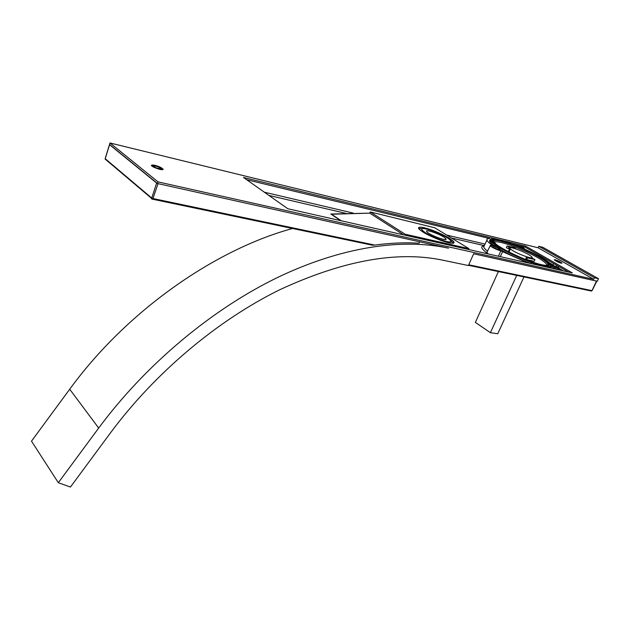 <?xml version="1.0" encoding="UTF-8"?>
<svg xmlns="http://www.w3.org/2000/svg" width="630" height="630" viewBox="0 0 630 630"><rect width="100%" height="100%" fill="white"/><g stroke="black" fill="none" stroke-linecap="round" stroke-linejoin="round"><path stroke-width="0.94" d="M593.696 279.318L538.099 247.771L538.776 246.298L594.437 277.783L593.696 279.318L158.028 181.897L109.998 142.963L538.099 247.771L593.696 279.318L594.437 277.783L598.5 278.704L597.264 281.256L473.634 253.78L468.421 265.545L443.268 260.284C397.491 250.551 342.854 260.434 279.342 289.934C217.83 320.292 155.358 372.314 110.376 433.015L70.442 487.037L58.322 482.714L98.689 428.053C146.058 364.077 212.082 309.377 276.838 277.838C341.728 246.511 402.861 238.132 448.513 248.196L157.484 183.519L158.028 181.897L593.696 279.318M287.776 208.727L572.323 272.892L525.554 246.094L243.479 177.471L287.776 208.727L243.479 177.471L525.554 246.094L572.323 272.892L287.776 208.727M557.33 261.757C562.755 263.836 563.267 263.639 558.873 261.166C553.463 259.087 552.951 259.284 557.33 261.757L554.219 259.82C554.479 259.466 556.03 259.914 558.873 261.166L561.991 263.104C561.732 263.466 560.18 263.017 557.33 261.757M160.713 167.446C154.72 164.383 147.538 164.131 153.933 167.249C159.319 169.557 162.414 170.218 163.217 169.242L160.713 167.446L160.5 168.084L160.713 167.446L163.217 169.242C162.414 170.218 159.319 169.557 153.933 167.249L151.507 165.58C152.027 164.438 155.09 165.06 160.713 167.446M371.763 245.07L152.499 199.198L152.948 198.537L374.755 245.07L372.338 245.196L374.755 245.07C390.419 242.975 405.192 242.345 419.084 243.196L419.69 241.794L448.513 248.196C402.861 238.132 341.728 246.511 276.838 277.838C212.082 309.377 146.058 364.077 98.689 428.053L58.322 482.714L70.442 487.037L110.376 433.015C155.358 372.314 217.83 320.292 279.342 289.934C342.854 260.434 397.491 250.551 443.268 260.284L468.421 265.545L473.634 253.78L597.264 281.256L598.5 278.704L542.879 247.314L538.776 246.298L542.879 247.314L598.5 278.704L594.437 277.783L538.776 246.298L538.099 247.771L109.998 142.963L109.518 144.467L109.998 142.963L158.028 181.897L157.484 183.519L109.518 144.467L157.484 183.519L419.69 241.794L419.084 243.196C405.192 242.345 390.419 242.975 374.755 245.07L152.948 198.537L158.051 183.637L152.948 198.537L151.736 198.033L156.649 183.054L109.596 144.538L105.273 158.547M568.481 272.026L525.089 247.11L525.554 246.094L525.089 247.11L519.348 245.716L525.089 247.11L568.481 272.026M489.786 238.565L246.661 179.707L489.786 238.565C487.549 238.486 486.58 239.006 486.903 240.117C487.313 241.353 489.258 243.164 492.739 245.55C486.053 240.849 485.069 238.518 489.786 238.565M518.332 245.472L511.686 243.857L518.332 245.472M163.178 169.352L161.335 167.769L160.989 169.383L160.619 169.179L160.989 169.383L160.973 168.816L162.178 169.761L160.973 168.816L161.288 167.871L163.178 169.352M98.689 428.053L69.702 389.238C126.906 310.716 215.09 249.582 292.517 228.501C215.09 249.582 126.906 310.716 69.702 389.238L98.689 428.053M31.5 441.142L69.702 389.238L31.5 441.142L58.322 482.714L31.5 441.142M596.578 280.925L591.987 290.643L468.759 264.789L591.987 290.643L596.831 281.122M157.39 183.44L156.649 183.054L157.39 183.44M527.664 262.82L500.33 250.63C495.274 249.527 486.391 244.235 491.849 245.605L490.211 245.716C492.014 247.464 495.385 249.102 500.33 250.63L527.664 262.82M515.891 245.48L517.773 245.944L515.891 245.48M524.207 248.748L525.467 249.527L524.207 248.748M551.313 264.734L552.581 265.797L551.313 264.734M559.188 268.916L561.196 270.38L559.188 268.916M555.597 269.12L554.132 268.789L555.597 269.12M492.739 246.448C492.164 246.834 493.637 247.748 497.165 249.189C499.141 249.874 499.944 249.945 499.566 249.409L497.165 249.189L492.817 247.023L492.739 246.448M552.274 266.451C551.754 266.837 553.274 267.758 556.818 269.223C558.597 269.837 559.314 269.9 558.952 269.412L556.818 269.223L552.313 266.962L552.274 266.451M490.101 240.03C488.667 240.77 489.967 242.597 493.983 245.519C491.431 243.684 489.967 242.259 489.605 241.251L490.101 240.03M499.677 249.149C508.898 254.425 519.301 259.214 530.901 263.513C519.301 259.214 508.898 254.425 499.677 249.149M152.342 199.167L151.736 198.033L105.226 158.705L109.557 144.703L156.649 183.054L151.736 198.033L152.948 198.537L152.342 199.167M451.151 240.936L453.482 243.188L451.151 240.936M418.588 228.438L421.824 228.54L418.588 228.438M422.195 230.399L422.785 231.942L422.195 230.399M448.017 242.605L449.41 242.33L448.017 242.605M432.739 230.958C422.454 227.532 419.297 227.65 423.281 231.297C427.234 234.084 432.794 236.817 439.96 239.494L439.543 239.928L439.96 239.494C445.071 241.298 448.56 242.109 450.426 241.928C454.6 241.566 443.567 234.785 432.739 230.958C450.757 237.297 459.01 246.448 439.96 239.494C421.005 232.754 414.123 224.012 432.739 230.958M592.035 290.556L591.129 290.973M105.241 159.311L105.226 158.705L151.688 198.474L105.643 159.508M538.815 254.985L538.406 255.898L538.815 254.985M540.359 255.875L539.942 256.741L540.359 255.875M563.433 270.892L559.385 268.553L563.433 270.892M553.164 264.97L549.108 262.631L553.164 264.97M500.307 256.654L502.709 251.457L500.307 256.654M498.464 256.237L500.85 250.732L498.464 256.237M488.219 253.929L487.037 252.496L488.219 253.929M487.644 251.213C485.313 249.417 484.005 248.007 483.698 246.984L484.328 245.637L483.698 246.984C484.005 248.007 485.313 249.417 487.644 251.213M558.826 269.742L559.401 268.459C557.456 266.939 555.227 265.947 552.723 265.498L552.667 265.616C554.628 267.144 556.857 268.128 559.346 268.577L558.794 269.742L559.346 268.577C558.668 269.026 551.691 265.773 552.723 265.498C555.778 266.159 557.983 267.183 559.346 268.577M551.486 266.884L550.809 268.041M405.066 234.187L468.917 248.645L468.547 249.488L468.917 248.645L434.724 227.761L468.917 248.645L405.066 234.187L370.267 211.94L434.724 227.761L370.267 211.94L405.066 234.187L404.688 235.092L405.066 234.187M341.247 220.784L331.498 214.216L369.771 213.161L403.586 234.84L369.771 213.161L370.267 211.94L369.771 213.161L330.837 214.019L332.002 214.287L330.837 214.019L341.247 220.784M485.053 244.086L446.678 235.061L485.053 244.086M353.154 213.074L264.364 192.205L353.154 213.074M432.062 230.155L431.857 230.643L432.062 230.155C444.119 234.817 451.458 238.833 454.088 242.203C454.238 244.086 449.773 243.464 440.685 240.345C428.502 235.636 421.108 231.612 418.509 228.265C418.399 226.343 422.919 226.981 432.062 230.155C422.021 226.721 417.627 226.288 418.879 228.863C422.447 232.312 429.715 236.14 440.685 240.345C450.993 243.81 455.277 244.157 453.545 241.392C449.71 237.912 442.551 234.163 432.062 230.155M445.662 238.542C443.024 235.163 423.628 228.131 426.88 231.753C429.337 235.132 449.308 242.33 445.662 238.542L445.229 239.542L445.662 238.542L445.93 238.959C447.497 241.794 429.054 234.832 426.88 231.753L426.66 231.407C425.155 228.595 443.252 235.407 445.662 238.542M422.746 231.635L423.486 232.368L422.47 230.651L422.336 231.446M468.523 265.317L591.436 291.036L592.113 290.635L596.815 281.161M372.338 245.196L152.129 199.064C150.412 198.529 153.145 199.379 152.121 199.064L151.877 198.938M485.076 253.221L487.565 253.465L485.076 253.221M486.809 252.866C481.265 248.7 480.265 246.417 483.824 246.023C480.265 246.417 481.265 248.7 486.809 252.866M499.905 248.574L500.007 248.417C498.109 246.921 495.849 245.928 493.227 245.448L493.117 245.605C495.03 247.11 497.298 248.102 499.905 248.574L499.37 249.764L499.905 248.574C498.936 248.945 491.904 245.645 493.227 245.448C494.211 245.094 501.181 248.354 499.905 248.574M524.341 248.409L517.931 245.598L524.341 248.409L524.105 248.921L524.341 248.409C521.262 247.692 519.151 246.716 518.017 245.472C521.081 246.18 523.191 247.165 524.341 248.409L524.121 248.929M511.151 243.668C497.172 238.683 490.164 237.526 490.14 240.18C490.731 243.771 512.71 255.717 531.381 262.395L530.87 263.505L531.381 262.395C545.139 267.207 551.974 268.333 551.912 265.773C551.203 261.978 529.302 250.212 511.151 243.668C526.247 249.189 544.131 258.205 549.935 263.324C554.88 268.577 548.698 268.262 531.381 262.395C515.238 256.552 496.204 246.755 491.463 241.959C487.943 237.289 494.511 237.857 511.151 243.668M340.696 220.657L330.837 214.019L340.696 220.657M484.297 245.653L451.497 238.006L484.297 245.653M346.035 213.405L268.923 195.426L346.035 213.405M423.706 232.494L422.596 231.226L423.706 232.494L423.281 231.297M511.544 244.03C495.582 238.463 489.297 237.927 492.691 242.416C497.267 247.015 515.482 256.386 530.94 261.986C547.525 267.608 553.455 267.907 548.746 262.891C543.202 257.985 526.034 249.33 511.544 244.03L511.544 244.03C528.948 250.315 549.951 261.592 550.628 265.222C550.691 267.679 544.123 266.6 530.94 261.986C513.048 255.583 491.983 244.133 491.416 240.691C491.439 238.148 498.149 239.258 511.544 244.03M556.306 266.577L556.873 265.364L556.306 266.577M558.353 262.214L560.527 262.521L557.448 260.788L555.345 260.332L558.353 262.214M156.114 167.816L156.114 167.816C159.296 168.942 160.878 169.155 160.863 168.454L157.854 166.722C154.673 165.588 153.09 165.383 153.098 166.084L156.114 167.816C151.751 165.501 152.334 165.139 157.854 166.722C162.217 169.029 161.642 169.391 156.114 167.816M558.432 262.056C554.825 260.324 554.502 259.906 557.448 260.788C561.047 262.521 561.369 262.938 558.432 262.056M510.41 248.882C505.488 244.487 527.168 252.425 531.429 256.567C536.862 261.182 514.466 253.016 510.41 248.882L508.977 252.039L510.41 248.882C513.789 252.409 533.46 260.111 532.059 257.363L531.429 256.567C527.759 252.953 508.528 245.456 509.859 248.173L510.41 248.882M530.491 260.757L530.342 261.324L530.113 260.662M521.293 276.357L519.419 275.971L521.293 276.357M490.392 332.695L497.747 333.743L490.392 332.695L475.366 322.387L490.392 332.695L516.71 275.405L490.392 332.695M475.366 322.387L498.385 271.569L475.366 322.387M523.987 276.924L497.747 333.743L523.987 276.924M548.384 265.553L548.99 264.891C550.644 260.032 501.063 237.801 493.991 240.148L493.306 241.833C495.889 248.078 543.761 268.726 548.384 265.553C541.957 269.183 482.556 241.282 493.991 240.148C501.858 237.636 556.55 263.041 548.384 265.553M514.316 254.646C528.964 261.537 544.871 266.545 547.777 265.269C549.407 263.112 542.556 258.332 527.231 250.929C513.434 244.487 498.346 239.597 494.581 240.416C491.817 242.085 498.401 246.826 514.316 254.646C506.071 250.748 500.062 247.338 496.283 244.424C485.911 236.526 506.481 241.085 527.231 250.929C543.903 259.009 550.486 263.844 547.005 265.435C540.863 265.317 529.964 261.726 514.316 254.646M526.601 251.898C540.264 258.442 547.021 262.962 546.864 265.443C547.021 262.962 540.264 258.442 526.601 251.898L527.231 250.929L526.601 251.898C511.182 244.96 500.669 241.581 495.07 241.77C500.669 241.581 511.182 244.96 526.601 251.898M495.03 243.353L495.07 241.77L494.164 242.424L495.07 241.77L495.03 243.353M533.027 258.647L534.949 259.584L527.475 257.859L526.57 257.15L533.027 258.647L526.57 257.15L525.766 258.899L526.664 259.607L534.145 261.316L534.949 259.584L533.027 258.647M525.766 258.899L526.57 257.15L527.475 257.859L526.664 259.607L525.766 258.899M527.475 257.859L534.949 259.584L534.145 261.316L526.664 259.607L527.475 257.859M515.466 248.433L507.126 245.976L514.615 247.763L515.34 248.716L514.615 247.763L507.126 245.976L506.355 247.7L508.221 248.614L509.001 246.897L515.466 248.433M509.607 248.74L508.221 248.614L509.607 248.74M506.355 247.7L507.126 245.976L509.001 246.897L508.221 248.614L506.355 247.7M160.981 169.627L160.579 169.312M105.163 158.642L109.486 144.632M487.557 253.457L486.533 253.079L490.211 245.716M484.076 246.173L486.903 240.117M453.687 243.117L454.088 242.203M450.426 241.928L448.773 242.574M591.436 291.036L592.098 290.65M500.007 248.417L499.44 249.685M493.117 245.605L492.573 246.81M552.667 265.616L552.116 266.781M517.931 245.598L517.663 246.188M490.14 240.18L489.628 241.321M445.93 238.959L445.717 239.455M550.628 265.222L550.132 266.285M558.172 267.514L558.7 266.411M560.322 262.946L560.527 262.521M552.935 265.466L553.809 263.6M152.901 166.69L153.098 166.084M160.5 169.541L160.744 168.824M508.268 251.677L509.859 248.173M531.523 258.513L532.059 257.363M493.172 242.857L493.306 241.833M547.746 266.514L548.58 265.458"/></g></svg>
